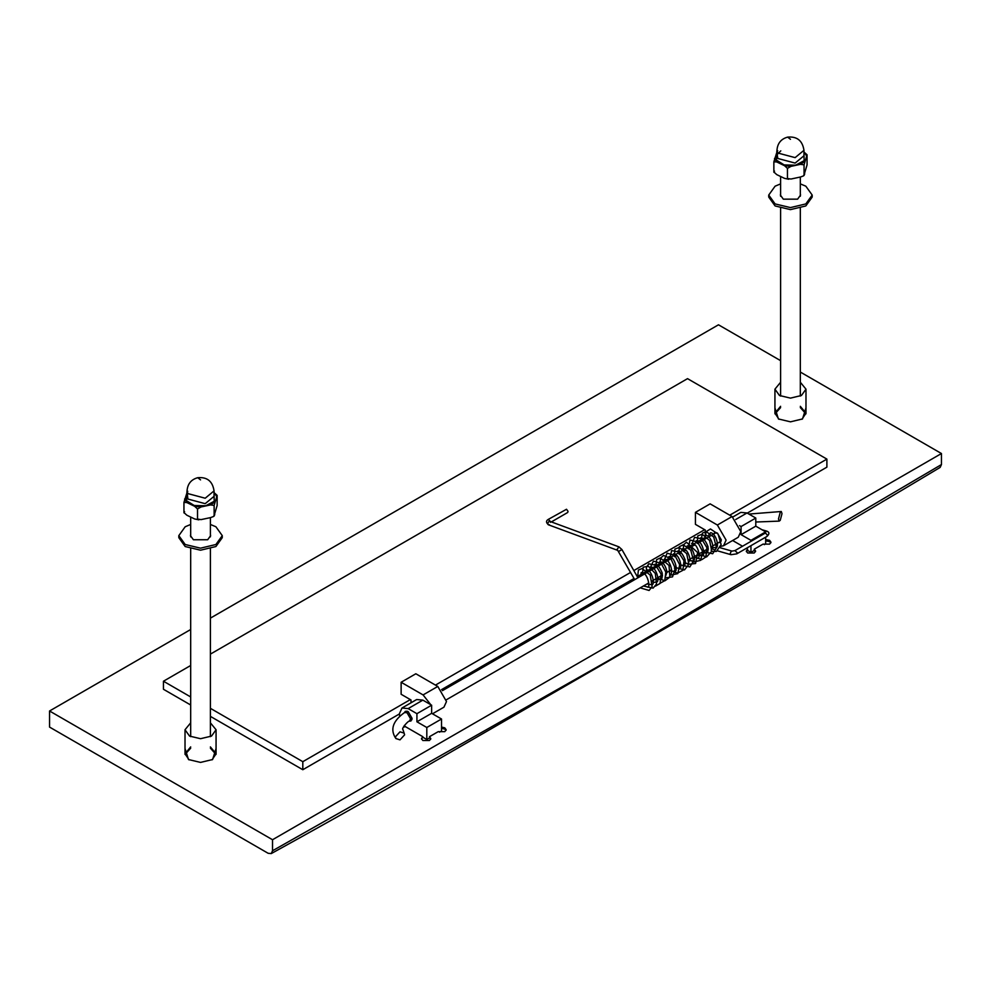 <?xml version="1.0" encoding="UTF-8"?>
<svg xmlns="http://www.w3.org/2000/svg" width="991" height="991" viewBox="0 0 991 991"><rect width="100%" height="100%" fill="white"/><g stroke="black" fill="none" stroke-linecap="round" stroke-linejoin="round"><path stroke-width="1.49" d="M271.249 853.585C334.747 818.578 394.913 784.562 451.772 751.55L649.13 637.647C745.715 582.014 838.547 528.389 940.174 467.393L941.45 464.556L606.987 661.455L272.525 850.761L271.249 853.585L268.14 853.288L49.55 727.084L49.55 710.993L272.525 839.736L941.45 453.531L800.319 372.046M941.45 464.556L941.45 453.531M272.525 850.761L272.525 839.736M780.611 360.662L718.475 324.8L210.389 618.136M185.02 748.453L188.476 759.527L200.541 762.413L212.607 759.527L216.063 748.453M189.046 759.849L185.02 753.829L190.681 746.904M210.389 746.904L216.063 753.829L212.037 759.849M190.681 629.508L49.55 710.993M774.937 407.871L778.393 418.945L790.459 421.832L802.524 418.945L805.98 407.871M441.515 727.06L444.798 727.852L446.173 729.748L444.798 731.655L438.22 731.655L429.437 736.722L430.8 738.617L429.437 740.525L422.86 740.525L421.497 738.617L422.86 736.722L405.307 726.589L403.325 727.258M765.659 539.562L769.611 540.33L770.973 542.226L769.611 544.121L763.02 544.121L754.25 549.2L755.613 551.095L754.25 552.99L747.66 552.99L746.297 551.095L747.66 549.2L746.248 548.382M742.532 546.227L732.622 540.504M185.057 754.461L190.681 748.168M210.389 748.168L216.026 754.461M778.963 419.255L774.937 413.235L780.611 406.322M800.319 406.322L805.98 413.235L801.954 419.255M774.974 413.866L780.611 407.586M800.319 407.586L805.943 413.866M429.437 736.722L430.676 739.249M421.621 739.249L422.86 736.722M446.037 730.379L444.798 729.116L441.515 728.335M747.66 549.2L746.434 551.727M750.955 545.669L750.955 552.359L754.25 550.463L754.25 549.2M754.25 550.463L755.476 551.727M765.659 540.826L769.611 541.594L770.837 542.857M800.319 382.241L805.98 389.166L801.434 395.496L790.459 398.122L779.483 395.496L774.937 389.166L780.611 382.241M210.389 722.823L216.063 729.748L211.517 736.09L200.541 738.704L189.566 736.09L185.02 729.748L190.681 722.823M550.5 521.6L548.271 519.408L566.518 509.263L568.054 511.368L567.682 512.496L551.368 521.923M747.264 513.127L826.89 467.157L826.89 459.106L687.531 378.649L210.389 654.122M705.307 537.345L637.275 576.626M634.042 578.484L441.565 689.625M399.447 713.941L302.812 769.722L302.812 761.683L410.348 699.596M435.458 685.103L630.61 572.426M633.831 570.568L704.651 529.677M729.76 515.184L826.89 459.106M302.812 769.722L210.389 716.369M190.681 704.997L163.453 689.265L163.453 681.226L190.681 696.946M210.389 708.33L302.812 761.683M190.681 665.494L163.453 681.226M404.613 734.827L404.117 733.117L400.005 731.816L395.397 736.846L395.892 738.555L400.005 739.856L404.613 734.827M778.48 518.974L780.239 512.285L781.304 511.505L781.998 513.648L780.239 520.337L779.174 521.117L778.48 518.974M713.594 534.112L714.585 532.774L717.373 533.047L721.324 539.897L720.172 542.449L718.525 542.634M705.357 538.2L705.307 530.061L695.434 524.363L695.434 512.347L710.138 503.862L732.076 516.534L740.797 531.622L738.245 537.258L723.541 545.756L720.853 546.314M717.373 545.137L715.787 544.22M695.434 512.347L717.373 525.019L726.093 540.107L723.541 545.756M764.309 544.654L765.659 543.873L765.659 537.172M765.659 533.059L765.659 531.857L755.786 526.159L755.786 518.045L747.003 512.979L740.847 512.372L732.832 516.992M739.521 525.639L741.082 526.543L741.082 534.644L750.955 540.355L765.659 531.857M750.955 540.355L750.955 541.371M741.082 534.644L755.786 526.159M741.082 526.543L755.786 518.045M750.955 552.359L747.66 550.463M411.005 702.805L411.005 699.98L401.132 694.27L401.132 682.266L415.836 673.769L437.787 686.441L446.495 701.529L443.943 707.178L432.485 713.793M401.132 682.266L423.083 694.926L430.763 704.688M431.63 708.057L431.63 711.811M404.378 712.64L405.356 711.303L408.156 711.575L412.107 718.425L410.943 720.977L409.308 721.175M439.509 732.176L441.515 731.024L441.515 719.008L431.63 713.309L431.63 705.196L422.86 700.129L416.691 699.522L401.987 708.008L408.156 708.615L416.926 713.681L431.63 705.196M416.926 713.681L416.926 721.795L426.811 727.493L441.515 719.008M426.811 727.493L426.811 739.509L429.437 737.985M416.926 721.795L431.63 713.309M405.418 726.651L404.316 725.486M399.658 716.035L399.435 713.644L401.987 708.008M426.811 739.509L422.86 737.23M804.159 152.119L806.414 155.649L807.058 154.769L807.058 164.915L804.048 174.973L804.048 164.84L807.058 154.769L803.961 152.019M804.692 174.094L803.218 176.026L800.517 176.993L790.991 179.024L787.449 178.504L787.449 168.371L790.991 166.352L800.517 164.32L804.048 164.84M788.762 179.26L784.55 178.38L776.758 174.627L773.86 171.963L773.86 161.83L776.758 161.954L784.55 165.708L787.449 168.371M773.946 172.372L774.504 171.084M776.956 151.933L773.86 161.83M214.242 492.7L216.496 496.243L217.14 495.364L217.14 505.497L214.13 515.568L214.13 505.422L217.14 495.364L214.044 492.601M214.774 514.688L213.3 516.608L210.6 517.587L201.074 519.606L197.531 519.086L197.531 508.953L201.074 506.934L210.6 504.915L214.13 505.422M198.844 519.841L194.632 518.962L186.841 515.209L183.942 512.558L183.942 502.412L186.841 502.548L194.632 506.29L197.531 508.953M184.029 512.954L184.586 511.678M187.039 492.515L183.942 502.412M800.319 193.802L800.542 195.054L797.594 199.166L783.324 199.166L780.375 195.054L780.611 193.802M800.319 183.868L805.819 186.184L812.186 195.054L805.819 203.923L790.459 207.59L775.098 203.923L768.731 195.054L775.098 186.184L780.611 183.868M812.186 195.054L812.186 197.073L805.819 205.942L790.459 209.621L775.098 205.942L768.731 197.073L768.731 195.054M210.389 534.384L210.625 535.635L207.676 539.748L193.406 539.748L190.458 535.635L190.681 534.384M210.389 524.45L215.902 526.766L222.269 535.635L215.902 544.505L200.541 548.172L185.181 544.505L178.814 535.635L185.181 526.766L190.681 524.45M222.269 535.635L222.269 537.667L215.902 546.537L200.541 550.203L185.181 546.537L178.814 537.667L178.814 535.635M765.362 531.684L766.7 531.089C769.474 532.13 769.598 533.889 767.059 536.366L736.771 553.858L731.011 554.7L717.657 550.885M765.399 532.997L767.406 535.115L767.059 536.366M765.201 533.146L734.913 550.624L737.118 552.606L736.771 553.858M734.913 550.624L731.197 551.244L730.206 553.659L731.011 554.7M549.398 524.722C545.954 525.973 549.336 518.504 550.476 522.331M548.271 519.408C545.868 520.808 545.942 522.616 548.519 524.834L617.715 550.377L617.034 549.398L619.003 546.883L621.939 549.571L637.931 577.79M619.375 551.008C616.972 552.458 625.878 547.317 619.375 551.008M411.934 719.652L409.518 721.039L410.534 718.785L407.053 712.752L404.588 712.504C392.758 720.99 389.859 729.673 395.892 738.555M717.373 525.019L732.076 516.534M735.694 519.519L747.003 512.979M423.083 694.926L437.787 686.441M408.156 708.615L422.86 700.129M776.758 161.954L774.504 158.424M790.991 166.352L784.55 165.708M804.692 161.422L800.517 164.32M776.956 153.196L776.337 160.034L784.141 164.927L795.662 165.187L804.122 160.678L803.961 153.196M776.956 155.773L776.956 150.322L777.786 153.01L795.129 157.631L803.961 150.322L803.961 155.773L795.129 163.081L777.786 158.461L777.204 154.472L780.797 150.855M790.459 139.297L787.647 137.117C781.057 138.926 777.489 143.336 776.956 150.322M186.841 502.548L184.586 499.006M201.074 506.934L194.632 506.29M214.774 502.016L210.6 504.915M187.039 493.778L186.419 500.628L194.224 505.509L205.744 505.782L214.205 501.26L214.044 493.778M187.039 490.904L187.869 493.592L205.199 498.225L214.044 490.904L214.044 496.355L205.199 503.663L187.869 499.043L187.039 490.904C187.572 483.918 191.139 479.52 197.729 477.699L200.541 479.879M774.937 389.166L774.937 413.235M805.98 389.166L805.98 413.235M185.02 729.748L185.02 753.829M216.063 729.748L216.063 753.829M762.017 529.751L766.7 531.089M720.346 547.788L732.027 551.107M619.003 546.883L549.745 521.316M617.715 550.377L634.711 579.648M708.899 536.812L708.912 534.496L710.683 532.7C716.642 533.666 719.516 548.469 715.737 547.701L711.922 547.441M715.068 550.154L712.009 548.63M705.493 538.782L705.926 531.795L710.46 528.959L718.091 534.099L721.126 544.555L716.394 551.454L711.736 551.368M708.255 549.559L707.524 548.989M701.38 538.708L702.458 533.133L706.063 531.51L713.693 536.998L716.493 547.763L712.678 553.746L702.941 551.64M697.33 543.502L697.788 535.883L702.21 534.223L709.606 540.467L711.786 551.182L706.633 556.917L698.358 554.279M692.746 546.14L692.164 543.539L694.555 537.357L701.43 538.745L706.88 547.589L705.914 556.954L701.95 559.581L693.774 556.93M688.175 548.791L690.009 539.984L697.627 542.077L702.557 551.368L700.773 560.299L693.725 562.033L689.203 559.568M683.592 551.43L683.418 544.914L686.49 542.213L697.639 552.569L695.583 563.52L688.101 564.325L684.62 562.219M679.008 554.08L679.244 546.784L683.208 544.728L690.777 550.203L693.601 560.894L689.823 566.951L680.037 564.858M674.425 556.719L674.908 549.076L679.355 547.453L686.713 553.696L688.894 564.362L684.459 569.924L675.453 567.509M669.854 559.37L671.601 550.6L678.352 551.826L683.976 560.782L682.923 570.296L677.807 572.934L675.106 572.525M671.613 570.717L670.882 570.147M665.271 562.008L664.639 559.073L667.141 553.176L674.908 555.48L679.702 564.808L677.77 573.628L670.523 575.164M660.167 562.504L660.514 558.156L663.574 555.443L670.882 558.713L675.243 568.252L672.542 576.861L665.94 577.815M662.446 576.006L661.715 575.437M656.104 567.298L656.587 559.667L660.34 557.958L669.036 565.489L669.854 577.121L664.961 580.788L657.144 578.087M651.533 569.936L650.864 566.356L653.403 561.117L661.183 563.433L665.816 572.055L664.75 580.664L659.672 583.501M646.417 570.444L646.38 567.521L648.758 563.792L655.646 565.204L661.096 574.099L660.068 583.451L655.472 586.127M648.808 583.996L647.978 583.365M642.366 575.226L643.196 567.186L648.374 566.257L655.336 573.504L656.538 583.996L653.106 588.134L643.394 586.015M637.572 577.158L638.415 570.048L642.094 568.537L650.207 575.102L652.14 586.598L649.093 590.463L640.186 587.861M643.605 585.904L647.594 587.044C650.183 589.211 648.832 574.421 642.094 572.278L641.053 572.81L641.103 575.957M646.925 583.972L651.62 584.715C655.509 585.57 652.326 570.531 646.566 569.614L645.686 573.318M651.508 581.333L653.998 582.361L656.191 582.076C660.093 582.931 656.897 567.88 651.149 566.976L650.331 567.286M656.959 579.165L660.774 579.438C661.864 579.772 662.347 577.654 662.236 573.083C657.59 561.513 653.738 564.585 655.15 564.399M665.357 576.787L667.03 571.956C665.729 566.109 663.512 562.69 660.378 561.699L659.733 561.761M669.941 574.136C673.36 575.573 671.464 560.98 664.961 559.06L663.92 559.68L664.007 562.739M669.829 570.754L674.512 571.497C678.401 572.352 675.218 557.301 669.47 556.397L668.504 557.016L668.591 560.088M679.095 568.859C682.997 569.701 679.801 554.663 674.041 553.758L673.471 553.833M683.666 566.208C684.769 566.542 685.252 564.424 685.128 559.865C680.495 548.296 676.63 551.368 678.042 551.182L677.807 551.43M684.447 563.309L688.25 563.569L689.934 558.726C688.634 552.879 686.416 549.472 683.282 548.481L682.39 548.779M689.03 560.658L692.833 560.918C696.264 562.343 694.369 547.75 687.865 545.83L687.209 545.892M697.416 558.28C701.306 559.122 698.122 544.084 692.362 543.179L691.557 543.489M698.184 555.369L701.987 555.629C705.889 556.484 702.693 541.433 696.946 540.529L696.128 540.851M702.768 552.73L706.571 552.99C707.661 553.325 708.156 551.207 708.032 546.648C703.387 535.078 699.535 538.15 700.947 537.964M711.154 550.339L712.826 545.508C711.538 539.661 709.321 536.242 706.174 535.251L705.295 535.561M676.073 568.921L674.413 568.116M404.117 733.117L402.891 729.45C401.206 728.794 407.958 720.878 409.518 721.039M781.304 511.505L748.886 514.069M779.174 521.117L755.786 522.022M721.163 541.123L711.798 546.524M708.268 548.556L688.894 559.742M685.376 561.786L684.323 562.393M680.792 564.424L679.739 565.031M676.209 567.075L675.156 567.682M671.625 569.714L666.002 572.959M662.471 575.003L652.276 580.887M648.783 582.906L446.371 699.77M716.233 532.588L698.395 542.882M695.075 544.802L693.811 545.533M690.492 547.441L689.24 548.172M685.921 550.092L684.657 550.81M681.337 552.73L680.074 553.461M676.754 555.381L675.49 556.1M672.183 558.02L666.336 561.389M663.016 563.309L442.42 690.665M407.004 711.117L404.588 712.504M777.7 150.719L776.733 151.388M804.184 175.357L803.218 176.026M803.961 150.322C802.512 140.66 797.074 136.262 787.647 137.117M780.611 176.485L780.611 196.292M780.611 208.259L780.611 396.09M800.319 177.042L800.319 196.292M800.319 208.259L800.319 396.09M187.782 491.301L186.816 491.97M214.267 515.939L213.3 516.608M214.044 490.904C212.594 481.242 207.156 476.844 197.729 477.699M190.681 517.067L190.681 536.874M190.681 548.841L190.681 736.672M210.389 517.624L210.389 536.874M210.389 548.841L210.389 736.672"/></g></svg>
